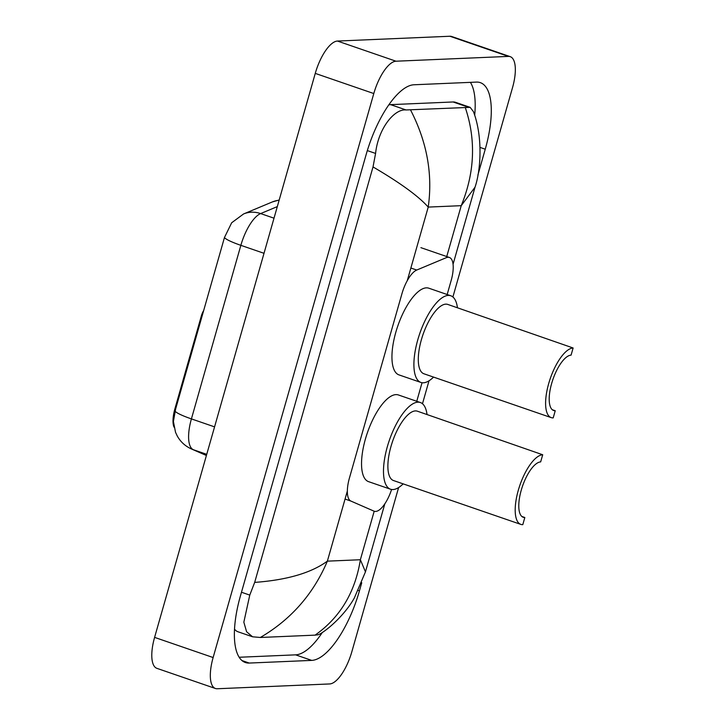 <?xml version="1.0" encoding="UTF-8"?>
<svg xmlns="http://www.w3.org/2000/svg" width="725" height="725" viewBox="0 0 725 725"><rect width="100%" height="100%" fill="white"/><g stroke="black" fill="none" stroke-linecap="round" stroke-linejoin="round"><path stroke-width="1.09" d="M203.671 310.563A8.337 3.099 109 0 0 201.396 315.792L174.906 408.791L175.622 409.036L173.402 421.479L175.523 432.272L177.262 435.997C180.552 441.869 185.292 446.201 191.5 448.993A29.172 27.07 113.6 0 0 193.367 449.727L206.435 455.427M447.171 294.522L451.113 280.693A25.003 9.289 109 0 0 449.391 257.466A25.003 9.289 109 0 0 446.219 257.71L416.73 270.044A25.003 9.289 109 0 0 401.895 293.861L349.45 477.956A25.003 9.289 109 0 0 350.918 501.075L374.028 511.161A25.003 9.289 109 0 0 374.281 511.261A25.003 9.289 109 0 0 375.641 511.442A25.003 9.289 109 0 0 391.591 489.475M174.027 427.125A22.502 8.356 -71 0 1 174.906 408.791M416.766 401.278L422.05 382.718M398.614 487.553L351.879 651.612A33.341 12.379 -71 0 1 329.676 683.947L217.237 688.75A33.341 12.379 -71 0 1 215.434 688.496L156.899 668.341A33.341 12.379 -71 0 1 154.597 637.384L315.257 73.388A33.341 12.379 -71 0 1 337.46 41.053L449.899 36.25A33.341 12.379 -71 0 1 451.702 36.504L510.237 56.659A33.341 12.379 -71 0 1 512.53 87.616L452.898 296.978M215.434 688.496A33.341 12.379 -71 0 1 213.132 657.539L373.792 93.543A33.341 12.379 -71 0 1 395.995 61.208L508.433 56.405A33.341 12.379 -71 0 1 510.237 56.659M429.019 380.788L422.485 403.743M477.893 175.015L485.252 149.205A71.675 26.617 109 0 0 480.312 82.641A71.675 26.617 109 0 0 476.434 82.097L413.966 84.771A71.675 26.617 109 0 0 366.234 154.289L240.419 595.95A71.675 26.617 109 0 0 245.358 662.514A71.675 26.617 109 0 0 249.237 663.058L311.705 660.393A71.675 26.617 109 0 0 359.437 590.866L361.748 582.755M474.676 115.384A71.675 26.617 109 0 0 470.407 82.36M239.168 657.258L295.601 654.847A71.675 26.617 109 0 0 322.317 632.481M254.674 582.402C286.946 580.027 311.17 572.94 327.365 561.15C313.363 594.047 291.024 619.494 260.338 637.474L252.581 636.795L246.6 631.756L243.836 622.195L249.772 595.098L254.674 582.402L373.022 166.931L375.586 153.437C378.006 129.403 393.892 108.677 406.063 109.955L470.162 107.354L455.527 102.316A45.004 16.711 109 0 0 453.098 101.971L390.63 104.645A45.004 16.711 109 0 0 388.745 104.944M234.519 629.128A45.004 16.711 109 0 0 237.945 631.756L252.581 636.795M470.162 107.354L473.416 111.596C482.859 136.237 481.001 169.677 475.029 187.195L461.236 205.673C474.766 172.613 476.135 139.952 465.332 107.681M365.454 571.844L354.38 597.898C346.468 612.281 331.207 627.17 320.541 633.668L318.284 634.747L315.085 635.136C340.061 617.501 355.159 592.37 360.37 559.736L365.454 571.844L384.821 503.839M260.338 637.474L315.085 635.136M410.586 110.019C426.998 141.91 432.879 174.263 428.221 207.087C418.497 196.158 400.1 182.773 373.022 166.931M277.312 206.607L260.628 213.576A29.172 25.719 67.3 0 0 243.582 213.957L231.674 222.765L224.46 237.51L175.622 409.036M520.813 524.383A36.676 13.621 -71 0 0 522.798 524.655L524.827 517.505A29.172 10.83 -71 0 1 523.251 517.287A29.172 10.83 -71 0 1 521.846 488.188A29.172 10.83 -71 0 1 540.669 461.907L542.708 454.756L417.373 411.193A36.676 13.621 109 0 0 415.389 410.912A36.676 13.621 109 0 0 391.727 443.954A36.676 13.621 109 0 0 393.494 480.539L520.813 524.383A36.676 13.621 -71 0 1 519.046 487.789A36.676 13.621 -71 0 1 542.708 454.756M524.827 517.505L521.873 516.49M403.154 483.865A45.838 17.028 -71 0 1 392.986 489.556A45.838 17.028 -71 0 1 390.512 489.212A45.838 17.028 -71 0 1 388.301 443.473A45.838 17.028 -71 0 1 417.881 402.176A45.838 17.028 -71 0 1 420.355 402.52A45.838 17.028 -71 0 1 427.034 414.519M390.512 489.212L368.554 481.645A45.838 17.028 -71 0 1 366.352 435.915A45.838 17.028 -71 0 1 395.932 394.618A45.838 17.028 -71 0 1 398.406 394.962L420.355 402.52M551.217 417.618A36.676 13.621 -71 0 0 553.202 417.899L555.241 410.749A29.172 10.83 -71 0 1 553.664 410.522A29.172 10.83 -71 0 1 552.26 381.423A29.172 10.83 -71 0 1 571.082 355.141L573.122 347.991L447.787 304.428A36.676 13.621 109 0 0 445.803 304.147A36.676 13.621 109 0 0 422.14 337.188A36.676 13.621 109 0 0 423.907 373.774L551.217 417.618A36.676 13.621 -71 0 1 549.45 381.033A36.676 13.621 -71 0 1 573.122 347.991M555.241 410.749L552.287 409.725M433.559 377.1A45.838 17.028 -71 0 1 423.4 382.791A45.838 17.028 -71 0 1 420.917 382.447A45.838 17.028 -71 0 1 418.715 336.708A45.838 17.028 -71 0 1 448.295 295.41A45.838 17.028 -71 0 1 450.769 295.764A45.838 17.028 -71 0 1 457.439 307.753M420.917 382.447L398.968 374.888A45.838 17.028 -71 0 1 396.756 329.15A45.838 17.028 -71 0 1 426.336 287.852A45.838 17.028 -71 0 1 428.819 288.197L450.769 295.764M202.112 316.037L201.396 315.792M345.055 499.054L350.918 501.075M410.867 268.023L416.73 270.044M347.347 491.006L327.365 561.15L360.37 559.736L374.191 511.225M407.26 280.675L428.221 207.087L461.236 205.673L446.736 256.55M508.433 56.405L449.899 36.25M395.995 61.208L337.46 41.053M373.792 93.543L315.257 73.388M213.132 657.539L154.597 637.384M480.059 147.42L485.252 149.205M358.34 590.494L359.437 590.866M295.601 654.847L311.705 660.393M241.969 660.557L249.237 663.058M241.479 592.243L249.772 595.098M367.33 150.592L375.586 153.437M390.63 104.645L406.063 109.955M453.098 101.971L468.531 107.291M224.46 237.51A29.172 3.906 15.9 0 0 240.854 245.331L191.409 418.896A29.172 3.906 -164.1 0 1 175.024 411.075M274.014 218.189L260.628 213.576A33.341 12.379 109 0 0 240.854 245.331L264.009 253.306M214.564 426.871L191.409 418.896A33.341 12.379 109 0 0 193.367 449.727L206.743 454.33M243.582 213.957L272.337 201.94A29.172 25.719 67.3 0 1 279.116 200.263M420.908 247.66L449.391 257.466M453.062 264.281L475.02 187.195M206.407 455.499L191.5 448.993M279.197 199.982L272.337 201.94"/></g></svg>
